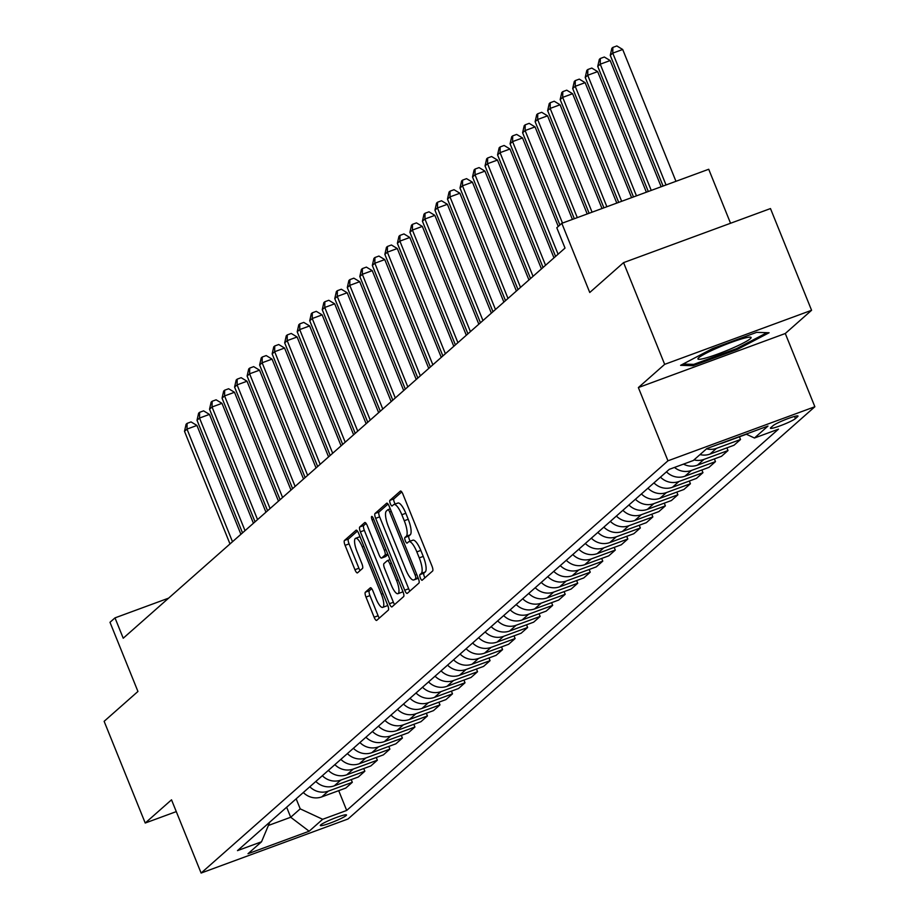 <?xml version="1.0" encoding="UTF-8"?>
<svg xmlns="http://www.w3.org/2000/svg" width="919" height="919" viewBox="0 0 919 919"><rect width="100%" height="100%" fill="white"/><g stroke="black" fill="none" stroke-linecap="round" stroke-linejoin="round"><path stroke-width="1.38" d="M420.362 578.028A3.033 0.862 -110.2 0 0 422.097 580.268A3.033 0.862 -110.2 0 0 422.177 580.211L432.631 570.986A4.331 1.229 -110.2 0 0 431.999 566.127L402.959 494.238A4.331 1.229 -110.2 0 0 400.477 491.045A4.331 1.229 -110.2 0 0 400.362 491.114L389.909 500.338A3.033 0.862 -110.2 0 0 390.357 503.75A3.033 0.862 -110.2 0 0 392.091 505.978A3.033 0.862 -110.2 0 0 392.172 505.932L393.527 504.738A13.865 3.94 -110.2 0 1 393.895 504.508A13.865 3.94 -110.2 0 1 401.833 514.743L404.257 520.728A13.865 3.94 -110.2 0 1 406.267 536.294L404.911 537.489A3.033 0.862 -110.2 0 0 405.359 540.889A3.033 0.862 -110.2 0 0 407.094 543.129A3.033 0.862 -110.2 0 0 407.174 543.072L408.53 541.877A13.865 3.94 -110.2 0 1 408.909 541.647A13.865 3.94 -110.2 0 1 416.835 551.882L419.259 557.867A13.865 3.94 -110.2 0 1 421.27 573.433L419.926 574.628A3.033 0.862 -110.2 0 0 420.362 578.028M412.493 540.418A13.865 3.94 -110.2 0 1 412.872 540.188A13.865 3.94 -110.2 0 1 420.81 550.424L423.234 556.409A13.865 3.94 -110.2 0 1 425.244 571.974L423.889 573.157A3.033 0.862 -110.2 0 0 424.337 576.569A3.033 0.862 -110.2 0 0 424.934 577.787M401.741 491.941L393.883 498.879A3.033 0.862 -110.2 0 0 394.32 502.279A3.033 0.862 -110.2 0 0 395.262 504.014M397.49 503.279A13.865 3.94 -110.2 0 1 397.87 503.049A13.865 3.94 -110.2 0 1 405.807 513.284L408.22 519.269A13.865 3.94 -110.2 0 1 410.242 534.824L408.886 536.018A3.033 0.862 -110.2 0 0 409.334 539.43A3.033 0.862 -110.2 0 0 410.265 541.153M346.118 815.567A14.118 1.482 158 0 0 346.497 814.946A14.118 1.482 158 0 0 334.746 818.105A14.118 1.482 158 0 0 320.697 824.917A14.118 1.482 158 0 0 320.317 825.526A14.118 1.482 158 0 0 332.069 822.367A14.118 1.482 158 0 0 346.118 815.567M365.348 592.204A4.331 1.229 -110.2 0 0 365.98 597.063L374.125 617.223A4.331 1.229 -110.2 0 0 376.606 620.428A4.331 1.229 -110.2 0 0 376.721 620.359L388.335 610.113A4.331 1.229 -110.2 0 0 387.703 605.242L358.651 533.365A4.331 1.229 -110.2 0 0 356.181 530.16A4.331 1.229 -110.2 0 0 356.055 530.24L344.453 540.487A4.331 1.229 -110.2 0 0 345.084 545.346L354.929 569.7A4.331 1.229 -110.2 0 0 357.411 572.905A4.331 1.229 -110.2 0 0 357.525 572.824L362.488 568.447A4.331 1.229 -110.2 0 0 361.856 563.588L356.986 551.503A11.591 3.285 -110.2 0 1 355.607 538.304A11.591 3.285 -110.2 0 1 362.247 546.851L381.362 594.179A11.591 3.285 -110.2 0 1 382.729 607.379A11.591 3.285 -110.2 0 1 376.101 598.832L372.919 590.94A4.331 1.229 -110.2 0 0 370.437 587.746A4.331 1.229 -110.2 0 0 370.323 587.815L365.348 592.204L369.323 590.733A4.331 1.229 -110.2 0 0 369.955 595.604L378.1 615.764A4.331 1.229 -110.2 0 0 379.317 618.062M664.667 364.349L638.372 387.565L785.285 333.505L811.58 310.289L664.667 364.349L623.564 262.627L589.757 292.495L561.819 223.317L556.799 227.751L565.024 248.084L123.226 638.223L115.001 617.878L109.993 622.301L137.942 691.467L104.134 721.323L145.225 823.033L176.287 811.603M638.372 387.565L667.952 460.81L201.112 873.05L171.52 799.817L145.225 823.033M404.716 590.228A4.331 1.229 -110.2 0 0 407.186 593.421A4.331 1.229 -110.2 0 0 407.312 593.352L418.915 583.106A4.331 1.229 -110.2 0 0 418.283 578.235L389.242 506.358A4.331 1.229 -110.2 0 0 386.761 503.164A4.331 1.229 -110.2 0 0 386.646 503.233L375.032 513.48A4.331 1.229 -110.2 0 0 375.664 518.339L404.716 590.228L408.679 588.757A4.331 1.229 -110.2 0 0 409.897 591.055M403.625 596.603L392.022 606.85A4.331 1.229 -110.2 0 1 391.896 606.919A4.331 1.229 -110.2 0 1 389.426 603.726L360.374 531.837A4.331 1.229 -110.2 0 1 359.743 526.978L364.717 522.589A4.331 1.229 -110.2 0 1 364.832 522.52A4.331 1.229 -110.2 0 1 367.313 525.714L379.087 554.869A4.331 1.229 -110.2 0 0 381.569 558.074A4.331 1.229 -110.2 0 0 381.684 557.994L384.981 555.087A4.331 1.229 -110.2 0 0 384.349 550.228L372.092 519.878A3.033 0.862 -110.2 0 1 371.724 516.421A3.033 0.862 -110.2 0 1 373.459 518.661L402.993 591.744A4.331 1.229 -110.2 0 1 403.625 596.603M623.564 262.627L770.478 208.567L811.58 310.289M773.017 425.704L770.811 427.645A13.682 1.436 158 0 0 770.432 428.243A13.682 1.436 158 0 0 781.828 425.175A13.682 1.436 158 0 0 795.429 418.593L797.635 416.64A13.682 1.436 158 0 0 798.014 416.054A13.682 1.436 158 0 0 786.618 419.11A13.682 1.436 158 0 0 773.017 425.704M667.952 460.81L814.866 406.738L348.025 818.99L201.112 873.05M338.709 790.662L346.693 810.443L778.473 429.162L754.453 438.007L767.985 426.06L706.837 448.564L693.305 460.511L669.285 469.345L237.504 850.626L261.524 841.793L269.807 822.103M346.693 810.443L322.672 819.288L309.152 831.224L248.004 853.728L261.524 841.793M730.548 223.26L708.721 169.257L561.819 223.317M785.285 333.505L814.866 406.738M168.591 598.154L115.001 617.878M286.648 807.227L290.703 817.255L300.214 808.858L296.171 798.829M268.394 825.469L290.703 817.255L309.152 831.224M754.453 438.007L746.09 434.113M739.427 436.801L740.519 439.5L716.498 448.334A17.656 16.818 -131.4 0 1 706.527 448.84M700.014 454.583A17.656 16.818 -131.4 0 0 709.985 454.089L734.005 445.244L740.519 439.5M726.906 447.863L727.997 450.551L703.977 459.397A17.656 16.818 -131.4 0 1 694.006 459.891M683.495 464.118A17.656 16.818 -131.4 0 0 697.464 465.152L721.484 456.306L727.997 450.551M714.385 458.914L715.476 461.614L691.456 470.459A17.656 16.818 -131.4 0 1 674.477 467.438M666.47 471.838A17.656 16.818 -131.4 0 0 684.942 476.203L708.963 467.369L715.476 461.614M701.863 469.977L702.955 472.676L678.923 481.51A17.656 16.818 -131.4 0 1 660.462 477.145M653.949 482.889A17.656 16.818 -131.4 0 0 672.421 487.265L696.441 478.42L702.955 472.676M689.342 481.039L690.422 483.727L666.401 492.573A17.656 16.818 -131.4 0 1 647.941 488.196M641.428 493.951A17.656 16.818 -131.4 0 0 659.888 498.316L683.92 489.482L690.422 483.727M676.821 492.09L677.9 494.79L653.88 503.635A17.656 16.818 -131.4 0 1 635.42 499.258M628.906 505.002A17.656 16.818 -131.4 0 0 647.367 509.379L671.387 500.533L677.9 494.79M664.288 503.152L665.379 505.852L641.359 514.686A17.656 16.818 -131.4 0 1 622.887 510.309M616.385 516.064A17.656 16.818 -131.4 0 0 634.845 520.441L658.866 511.596L665.379 505.852M651.766 514.215L652.858 516.903L628.837 525.748A17.656 16.818 -131.4 0 1 610.365 521.372M603.852 527.127A17.656 16.818 -131.4 0 0 622.324 531.492L646.344 522.658L652.858 516.903M639.245 525.266L640.336 527.966L616.316 536.799A17.656 16.818 -131.4 0 1 597.844 532.434M591.331 538.178A17.656 16.818 -131.4 0 0 609.802 542.555L633.823 533.709L640.336 527.966M626.724 536.328L627.815 539.016L603.794 547.862A17.656 16.818 -131.4 0 1 585.323 543.485M578.809 549.24A17.656 16.818 -131.4 0 0 597.281 553.617L621.301 544.772L627.815 539.016M614.202 547.379L615.293 550.079L591.273 558.924A17.656 16.818 -131.4 0 1 572.801 554.548M566.288 560.291A17.656 16.818 -131.4 0 0 584.76 564.668L608.78 555.834L615.293 550.079M601.681 558.442L602.772 561.141L578.752 569.975A17.656 16.818 -131.4 0 1 560.28 565.61M553.766 571.354A17.656 16.818 -131.4 0 0 572.238 575.731L596.259 566.885L602.772 561.141M589.159 569.504L590.251 572.192L566.219 581.038A17.656 16.818 -131.4 0 1 547.758 576.661M541.245 582.416A17.656 16.818 -131.4 0 0 559.717 586.781L583.737 577.948L590.251 572.192M576.638 580.555L577.718 583.255L553.697 592.089A17.656 16.818 -131.4 0 1 535.237 587.723M528.724 593.467A17.656 16.818 -131.4 0 0 547.184 597.844L571.216 588.999L577.718 583.255M564.117 591.618L565.196 594.306L541.176 603.151A17.656 16.818 -131.4 0 1 522.716 598.774M516.202 604.53A17.656 16.818 -131.4 0 0 534.663 608.906L558.683 600.061L565.196 594.306M551.584 602.669L552.675 605.368L528.655 614.214A17.656 16.818 -131.4 0 1 510.183 609.837M503.681 615.592A17.656 16.818 -131.4 0 0 522.141 619.957L546.162 611.124L552.675 605.368M539.062 613.731L540.154 616.431L516.133 625.265A17.656 16.818 -131.4 0 1 497.661 620.899M491.148 626.643A17.656 16.818 -131.4 0 0 509.62 631.02L533.64 622.174L540.154 616.431M526.541 624.794L527.632 627.482L503.612 636.327A17.656 16.818 -131.4 0 1 485.14 631.95M478.627 637.706A17.656 16.818 -131.4 0 0 497.099 642.071L521.119 633.237L527.632 627.482M514.02 635.845L515.111 638.544L491.091 647.39A17.656 16.818 -131.4 0 1 472.619 643.013M466.105 648.757A17.656 16.818 -131.4 0 0 484.577 653.133L508.598 644.299L515.111 638.544M501.498 646.907L502.59 649.607L478.569 658.441A17.656 16.818 -131.4 0 1 460.097 654.064M453.584 659.819A17.656 16.818 -131.4 0 0 472.056 664.196L496.076 655.35L502.59 649.607M488.977 657.97L490.068 660.658L466.036 669.503A17.656 16.818 -131.4 0 1 447.576 665.126M441.063 670.881A17.656 16.818 -131.4 0 0 459.534 675.247L483.555 666.413L490.068 660.658M476.456 669.021L477.547 671.72L453.515 680.554A17.656 16.818 -131.4 0 1 435.055 676.189M428.541 681.932A17.656 16.818 -131.4 0 0 447.013 686.309L471.033 677.464L477.547 671.72M463.934 680.083L465.014 682.771L440.994 691.616A17.656 16.818 -131.4 0 1 422.533 687.24M416.02 692.995A17.656 16.818 -131.4 0 0 434.48 697.372L458.512 688.526L465.014 682.771M451.413 691.134L452.493 693.834L428.472 702.679A17.656 16.818 -131.4 0 1 410.012 698.302M403.498 704.046A17.656 16.818 -131.4 0 0 421.959 708.423L445.979 699.589L452.493 693.834M438.88 702.196L439.971 704.896L415.951 713.73A17.656 16.818 -131.4 0 1 397.479 709.365M390.977 715.108A17.656 16.818 -131.4 0 0 409.437 719.485L433.458 710.64L439.971 704.896M426.359 713.259L427.45 715.947L403.43 724.792A17.656 16.818 -131.4 0 1 384.958 720.416M378.444 726.171A17.656 16.818 -131.4 0 0 396.916 730.536L420.936 721.702L427.45 715.947M413.837 724.31L414.928 727.009L390.908 735.843A17.656 16.818 -131.4 0 1 372.436 731.478M365.923 737.222A17.656 16.818 -131.4 0 0 384.395 741.599L408.415 732.753L414.928 727.009M401.316 735.372L402.407 738.06L378.387 746.906A17.656 16.818 -131.4 0 1 359.915 742.529M353.401 748.284A17.656 16.818 -131.4 0 0 371.873 752.661L395.894 743.816L402.407 738.06M388.794 746.423L389.886 749.123L365.865 757.968A17.656 16.818 -131.4 0 1 347.393 753.591M340.88 759.347A17.656 16.818 -131.4 0 0 359.352 763.712L383.372 754.878L389.886 749.123M376.273 757.486L377.364 760.185L353.333 769.019A17.656 16.818 -131.4 0 1 334.872 764.654M328.359 770.398A17.656 16.818 -131.4 0 0 346.831 774.774L370.851 765.929L377.364 760.185M363.752 768.548L364.843 771.236L340.811 780.082A17.656 16.818 -131.4 0 1 322.351 775.705M315.837 781.46A17.656 16.818 -131.4 0 0 334.309 785.825L358.33 776.992L364.843 771.236M351.23 779.599L352.31 782.299L328.29 791.144A17.656 16.818 -131.4 0 1 309.829 786.767M303.316 792.511A17.656 16.818 -131.4 0 0 321.776 796.888L345.808 788.054L352.31 782.299M746.366 434.25L722.506 443.027A17.656 16.818 -131.4 0 1 719.91 443.751M300.214 808.858L322.672 819.288M680.6 365.325L693.064 365.716L737.302 349.438L769.088 332.758L756.636 332.356L712.397 348.646L680.6 365.325M736.9 348.439L737.302 349.438M692.501 364.349L693.064 365.716M388.025 504.06L379.007 512.009A4.331 1.229 -110.2 0 0 379.639 516.88L408.679 588.757M415.572 578.465A3.033 0.862 -110.2 0 0 415.135 575.064L389.633 511.963A3.033 0.862 -110.2 0 0 387.898 509.723A3.033 0.862 -110.2 0 0 387.818 509.781L386.394 511.033A13.865 3.94 -110.2 0 0 388.404 526.598L405.83 569.723A13.865 3.94 -110.2 0 0 413.768 579.958A13.865 3.94 -110.2 0 0 414.147 579.728L418.007 577.569M417.306 578.568A13.865 3.94 -110.2 0 0 417.743 578.488A13.865 3.94 -110.2 0 0 418.111 578.269L414.147 579.728M366.095 523.416L363.717 525.519A4.331 1.229 -110.2 0 0 364.349 530.378L393.389 602.267A4.331 1.229 -110.2 0 0 394.607 604.564M385.406 556.627A4.331 1.229 -110.2 0 0 385.543 556.604A4.331 1.229 -110.2 0 0 385.658 556.535L387.944 554.513M391.31 585.127A11.591 3.285 -110.2 0 0 397.938 593.674A11.591 3.285 -110.2 0 0 396.571 580.475L389.84 563.807A4.331 1.229 -110.2 0 0 387.358 560.613A4.331 1.229 -110.2 0 0 387.244 560.682L383.947 563.588A4.331 1.229 -110.2 0 0 384.579 568.447L391.31 585.127M397.938 593.674L401.913 592.215A11.591 3.285 -110.2 0 0 402.74 591.124M371.701 588.642L369.323 590.733M382.729 607.379L386.704 605.92A11.591 3.285 -110.2 0 0 387.531 604.828M360.041 536.788A11.591 3.285 -110.2 0 0 359.582 536.845L355.607 538.304M357.434 531.067L348.427 539.016A4.331 1.229 -110.2 0 0 349.059 543.887L358.904 568.241A4.331 1.229 -110.2 0 0 360.122 570.538M675.959 181.319L622.691 49.477L612.766 53.13L610.262 55.347L663.081 186.052M666.034 184.972L612.766 53.13L612.858 47.409L616.833 45.95L622.691 49.477M610.262 55.347L611.859 48.293L612.858 47.409M661.175 186.764L610.17 60.539L600.245 64.192L597.741 66.398L648.286 191.497M651.249 190.417L600.245 64.192L600.337 58.471L604.311 57.012L610.17 60.539M597.741 66.398L599.337 59.356L600.337 58.471M646.379 192.197L597.649 71.602L587.723 75.255L585.219 77.46L633.49 196.942M636.453 195.85L587.723 75.255L587.815 69.522L591.79 68.063L597.649 71.602M585.219 77.46L586.816 70.407L587.815 69.522M631.594 197.642L585.127 82.653L575.202 86.306L572.698 88.523L618.705 202.387M621.658 201.295L575.202 86.306L575.294 80.585L579.257 79.126L585.127 82.653M572.698 88.523L574.295 81.469L575.294 80.585M616.798 203.088L572.606 93.715L562.681 97.368L560.176 99.574L603.909 207.832M606.873 206.741L562.681 97.368L562.773 91.647L566.736 90.177L572.606 93.715M560.176 99.574L561.773 92.532L562.773 91.647M731.788 348.45A28.684 3.021 158 0 0 750.455 337.147A28.684 3.021 158 0 0 717.257 347.991A28.684 3.021 158 0 0 698.164 358.272A28.684 3.021 158 0 0 731.788 348.45M766.928 332.689L736.59 348.611L693.719 364.383L683.035 364.039M602.002 208.533L560.085 104.766L550.159 108.419L547.655 110.636L589.125 213.277M592.077 212.186L550.159 108.419L550.251 102.698L554.214 101.239L560.085 104.766M547.655 110.636L549.24 103.583L550.251 102.698M587.218 213.978L547.563 115.828L537.638 119.481L535.134 121.687L574.329 218.722M577.293 217.631L537.638 119.481L537.73 113.761L541.693 112.302L547.563 115.828M535.134 121.687L536.719 114.645L537.73 113.761M572.422 219.423L535.042 126.891L525.117 130.544L522.612 132.75L559.889 225.029M562.497 223.076L525.117 130.544L525.197 124.823L529.172 123.353L535.042 126.891M522.612 132.75L524.198 125.708L525.197 124.823M558.27 226.453L522.52 137.942L512.584 141.595L510.079 143.812L555.581 256.424M558.086 254.218L512.584 141.595L512.676 135.874L516.65 134.415L522.52 137.942M510.079 143.812L511.676 136.759L512.676 135.874M553.973 257.848L509.988 149.004L500.062 152.657L497.558 154.863L543.06 267.486M545.564 265.269L500.062 152.657L500.154 146.937L504.129 145.478L509.988 149.004M497.558 154.863L499.155 147.821L500.154 146.937M541.452 268.911L497.466 160.055L487.541 163.708L485.037 165.925L530.539 278.537M533.043 276.332L487.541 163.708L487.633 157.988L491.608 156.529L497.466 160.055M485.037 165.925L486.633 158.872L487.633 157.988M528.93 279.962L484.945 171.118L475.02 174.771L472.515 176.988L518.017 289.6M520.522 287.383L475.02 174.771L475.112 169.05L479.086 167.591L484.945 171.118M472.515 176.988L474.112 169.935L475.112 169.05M516.398 291.024L472.423 182.18L462.498 185.833L459.994 188.039L505.496 300.651M508 298.445L462.498 185.833L462.59 180.113L466.553 178.642L472.423 182.18M459.994 188.039L461.591 180.997L462.59 180.113M503.876 302.087L459.902 193.231L449.977 196.884L447.473 199.101L492.975 311.713M495.479 309.508L449.977 196.884L450.069 191.163L454.032 189.705L459.902 193.231M447.473 199.101L449.069 192.048L450.069 191.163M491.355 313.138L447.381 204.294L437.455 207.947L434.951 210.152L480.453 322.776M482.957 320.559L437.455 207.947L437.547 202.226L441.511 200.767L447.381 204.294M434.951 210.152L436.536 203.11L437.547 202.226M478.833 324.2L434.859 215.356L424.934 219.009L422.43 221.215L467.92 333.827M470.425 331.621L424.934 219.009L425.026 213.277L428.989 211.818L434.859 215.356M422.43 221.215L424.015 214.161L425.026 213.277M466.312 335.251L422.338 226.407L412.413 230.06L409.908 232.277L455.399 344.889M457.903 342.672L412.413 230.06L412.493 224.339L416.468 222.88L422.338 226.407M409.908 232.277L411.494 225.224L412.493 224.339M453.791 346.314L409.817 237.47L399.88 241.123L397.376 243.328L442.878 355.952M445.382 353.735L399.88 241.123L399.972 235.402L403.946 233.931L409.817 237.47M397.376 243.328L398.972 236.286L399.972 235.402M441.269 357.376L397.284 248.521L387.358 252.174L384.854 254.391L430.356 367.003M432.86 364.797L387.358 252.174L387.45 246.453L391.425 244.994L397.284 248.521M384.854 254.391L386.451 247.337L387.45 246.453M428.748 368.427L384.762 259.583L374.837 263.236L372.333 265.442L417.835 378.065M420.339 375.848L374.837 263.236L374.929 257.515L378.904 256.056L384.762 259.583M372.333 265.442L373.93 258.4L374.929 257.515M416.227 379.49L372.241 270.645L362.316 274.299L359.811 276.504L405.313 389.116M407.818 386.91L362.316 274.299L362.408 268.578L366.382 267.107L372.241 270.645M359.811 276.504L361.408 269.462L362.408 268.578M403.694 390.541L359.72 281.696L349.794 285.349L347.29 287.567L392.792 400.179M395.296 397.973L349.794 285.349L349.886 279.629L353.849 278.17L359.72 281.696M347.29 287.567L348.887 280.513L349.886 279.629M391.172 401.603L347.198 292.759L337.273 296.412L334.769 298.618L380.271 411.241M382.775 409.024L337.273 296.412L337.365 290.691L341.328 289.232L347.198 292.759M334.769 298.618L336.365 291.576L337.365 290.691M378.651 412.665L334.677 303.81L324.752 307.463L322.247 309.68L367.749 422.292M370.254 420.086L324.752 307.463L324.844 301.742L328.807 300.283L334.677 303.81M322.247 309.68L323.833 302.627L324.844 301.742M366.13 423.716L322.155 314.872L312.23 318.525L309.726 320.742L355.216 433.354M357.721 431.137L312.23 318.525L312.322 312.805L316.285 311.346L322.155 314.872M309.726 320.742L311.311 313.689L312.322 312.805M353.608 434.779L309.634 325.935L299.709 329.588L297.205 331.793L342.695 444.405M345.199 442.2L299.709 329.588L299.789 323.867L303.764 322.397L309.634 325.935M297.205 331.793L298.79 324.752L299.789 323.867M341.087 445.841L297.113 336.986L287.176 340.639L284.672 342.856L330.174 455.468M332.678 453.262L287.176 340.639L287.268 334.918L291.243 333.459L297.113 336.986M284.672 342.856L286.268 335.803L287.268 334.918M328.565 456.892L284.58 348.048L274.655 351.701L272.15 353.907L317.652 466.53M320.157 464.313L274.655 351.701L274.747 345.981L278.721 344.522L284.58 348.048M272.15 353.907L273.747 346.865L274.747 345.981M316.044 467.955L272.058 359.111L262.133 362.764L259.629 364.969L305.131 477.581M307.635 475.376L262.133 362.764L262.225 357.031L266.2 355.573L272.058 359.111M259.629 364.969L261.226 357.916L262.225 357.031M303.523 479.006L259.537 370.162L249.612 373.815L247.108 376.032L292.61 488.644M295.114 486.427L249.612 373.815L249.704 368.094L253.678 366.635L259.537 370.162M247.108 376.032L248.704 368.978L249.704 368.094M290.99 490.068L247.016 381.224L237.091 384.877L234.586 387.083L280.088 499.706M282.592 497.489L237.091 384.877L237.182 379.156L241.146 377.686L247.016 381.224M234.586 387.083L236.183 380.041L237.182 379.156M278.468 501.131L234.494 392.275L224.569 395.928L222.065 398.145L267.567 510.757M270.071 508.552L224.569 395.928L224.661 390.207L228.624 388.748L234.494 392.275M222.065 398.145L223.662 391.092L224.661 390.207M265.947 512.182L221.973 403.338L212.048 406.991L209.543 409.208L255.045 521.82M257.55 519.603L212.048 406.991L212.14 401.27L216.103 399.811L221.973 403.338M209.543 409.208L211.129 402.154L212.14 401.27M253.426 523.244L209.452 414.4L199.526 418.053L197.022 420.259L242.513 532.871M245.017 530.665L199.526 418.053L199.607 412.332L203.581 410.862L209.452 414.4M197.022 420.259L198.607 413.217L199.607 412.332M240.904 534.295L196.93 425.451L187.005 429.104L184.501 431.321L229.991 543.933M232.496 541.728L187.005 429.104L187.085 423.383L191.06 421.924L196.93 425.451M184.501 431.321L186.086 424.268L187.085 423.383M709.985 454.089L716.498 448.334M697.464 465.152L703.977 459.397M684.942 476.203L691.456 470.459M672.421 487.265L678.923 481.51M659.888 498.316L666.401 492.573M647.367 509.379L653.88 503.635M634.845 520.441L641.359 514.686M622.324 531.492L628.837 525.748M609.802 542.555L616.316 536.799M597.281 553.617L603.794 547.862M584.76 564.668L591.273 558.924M572.238 575.731L578.752 569.975M559.717 586.781L566.219 581.038M547.184 597.844L553.697 592.089M534.663 608.906L541.176 603.151M522.141 619.957L528.655 614.214M509.62 631.02L516.133 625.265M497.099 642.071L503.612 636.327M484.577 653.133L491.091 647.39M472.056 664.196L478.569 658.441M459.534 675.247L466.036 669.503M447.013 686.309L453.515 680.554M434.48 697.372L440.994 691.616M421.959 708.423L428.472 702.679M409.437 719.485L415.951 713.73M396.916 730.536L403.43 724.792M384.395 741.599L390.908 735.843M371.873 752.661L378.387 746.906M359.352 763.712L365.865 757.968M346.831 774.774L353.333 769.019M334.309 785.825L340.811 780.082M321.776 796.888L328.29 791.144M797.324 415.882L797.635 416.64M794.556 416.422L795.429 418.593M425.244 571.974L421.27 573.433M423.234 556.409L419.259 557.867M420.81 550.424L416.835 551.882M408.886 536.018L404.911 537.489M410.242 534.824L406.267 536.294M408.22 519.269L404.257 520.728M405.807 513.284L401.833 514.743M393.883 498.879L389.909 500.338M423.889 573.157L419.926 574.628M379.639 516.88L375.664 518.339M379.007 512.009L375.032 513.48M416.755 574.467L415.135 575.064M391.264 511.366L389.633 511.963M390.253 508.873L387.99 509.712M393.389 602.267L389.426 603.726M364.349 530.378L360.374 531.837M363.717 525.519L359.743 526.978M385.658 556.535L381.684 557.994M387.772 554.065L384.981 555.087M385.98 549.631L384.349 550.228M373.711 519.281L372.092 519.878M398.203 579.878L396.571 580.475M391.46 563.209L389.84 563.807M390.024 559.66L387.496 560.59M382.993 593.582L381.362 594.179M363.867 546.254L362.247 546.851M358.904 568.241L354.929 569.7M349.059 543.887L345.084 545.346M348.427 539.016L344.453 540.487M378.1 615.764L374.125 617.223M369.955 595.604L365.98 597.063M412.872 540.188L408.909 541.647M397.87 503.049L393.895 504.508M390.253 508.862L387.898 509.723M417.743 578.488L413.768 579.958M385.543 556.604L381.569 558.074M390.012 559.625L387.358 560.613"/></g></svg>
